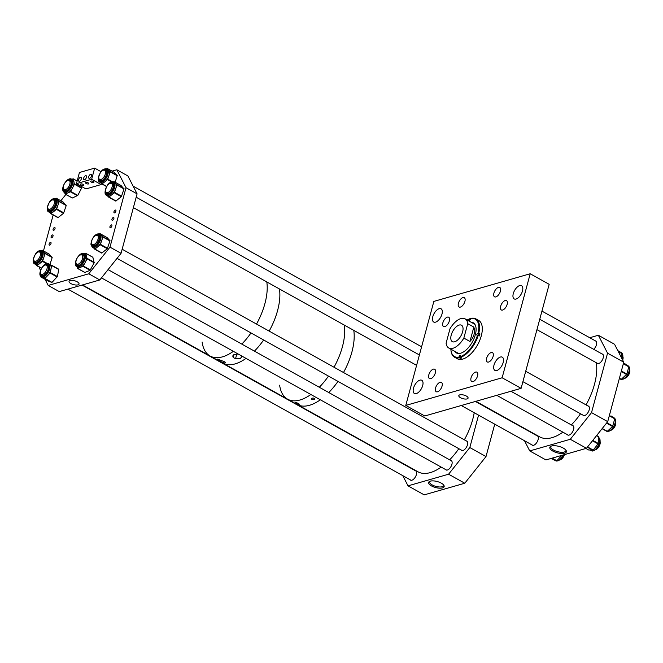 <?xml version="1.0" encoding="UTF-8"?>
<svg xmlns="http://www.w3.org/2000/svg" width="663" height="663" viewBox="0 0 663 663"><rect width="100%" height="100%" fill="white"/><g stroke="black" fill="none" stroke-linecap="round" stroke-linejoin="round"><path stroke-width="0.99" d="M459.799 394.858A4.807 1.865 -164.9 0 0 458.821 395.579A4.807 1.865 -164.9 0 0 461.605 398.231A4.807 1.865 -164.9 0 0 467.084 398.911A4.807 1.865 -164.9 0 0 468.095 398.082A4.807 1.865 -164.9 0 0 465.153 395.488A4.807 1.865 -164.9 0 0 459.799 394.858M442.055 386.106A5.345 2.66 -60.9 0 0 441.417 382.369A5.345 2.66 -60.9 0 0 435.566 387.971A5.345 2.66 -60.9 0 0 436.213 391.709A5.345 2.66 -60.9 0 0 442.055 386.106M477.559 375.913A5.345 2.66 -60.9 0 0 476.912 372.175A5.345 2.66 -60.9 0 0 471.061 377.777A5.345 2.66 -60.9 0 0 471.708 381.515A5.345 2.66 -60.9 0 0 477.559 375.913M493.123 356.371A5.345 2.66 -60.9 0 0 492.476 352.633A5.345 2.66 -60.9 0 0 486.634 358.227A5.345 2.66 -60.9 0 0 487.28 361.965A5.345 2.66 -60.9 0 0 493.123 356.371M435.318 372.962A5.345 2.66 -60.9 0 0 434.671 369.225A5.345 2.66 -60.9 0 0 428.82 374.827A5.345 2.66 -60.9 0 0 429.467 378.565A5.345 2.66 -60.9 0 0 435.318 372.962M464.912 301.4A5.345 2.66 -60.9 0 0 464.266 297.662A5.345 2.66 -60.9 0 0 458.423 303.264A5.345 2.66 -60.9 0 0 459.069 307.002A5.345 2.66 -60.9 0 0 464.912 301.4M500.408 291.214A5.345 2.66 -60.9 0 0 499.769 287.477A5.345 2.66 -60.9 0 0 493.918 293.079A5.345 2.66 -60.9 0 0 494.565 296.817A5.345 2.66 -60.9 0 0 500.408 291.214M449.348 320.95A5.345 2.66 -60.9 0 0 448.702 317.212A5.345 2.66 -60.9 0 0 442.859 322.815A5.345 2.66 -60.9 0 0 443.497 326.552A5.345 2.66 -60.9 0 0 449.348 320.95M507.154 304.358A5.345 2.66 -60.9 0 0 506.515 300.621A5.345 2.66 -60.9 0 0 500.664 306.223A5.345 2.66 -60.9 0 0 501.311 309.961A5.345 2.66 -60.9 0 0 507.154 304.358M441.981 314.088A7.566 3.771 -60.9 0 0 441.061 308.792A7.566 3.771 -60.9 0 0 432.79 316.723A7.566 3.771 -60.9 0 0 433.701 322.019A7.566 3.771 -60.9 0 0 441.981 314.088M422.687 385.559A7.566 3.771 -60.9 0 0 421.776 380.272A7.566 3.771 -60.9 0 0 413.497 388.203A7.566 3.771 -60.9 0 0 414.416 393.49A7.566 3.771 -60.9 0 0 422.687 385.559M522.477 290.982A7.566 3.771 -60.9 0 0 521.566 285.687A7.566 3.771 -60.9 0 0 513.286 293.618A7.566 3.771 -60.9 0 0 514.198 298.914A7.566 3.771 -60.9 0 0 522.477 290.982M503.192 362.454A7.566 3.771 -60.9 0 0 502.281 357.166A7.566 3.771 -60.9 0 0 494.001 365.098A7.566 3.771 -60.9 0 0 494.913 370.385A7.566 3.771 -60.9 0 0 503.192 362.454M521.101 388.344L502.131 377.777L405.781 405.424L433.851 301.408L530.201 273.753L549.171 284.319L521.101 388.344L424.751 415.991L405.781 405.424M502.131 377.777L530.201 273.753M459.127 356.603L460.71 357.49A1.044 0.522 -60.9 0 0 460.71 357.49L460.462 358.393L459.277 357.73L459.127 356.603A1.044 0.522 119.1 0 1 460.014 355.501A1.044 0.522 119.1 0 1 460.271 355.517A1.044 0.522 119.1 0 1 460.395 356.246L460.271 356.694A21.407 10.674 -60.9 0 0 477.534 335.113L477.236 335.196A1.044 0.522 119.1 0 1 476.979 335.18A1.044 0.522 119.1 0 1 476.929 334.227A1.044 0.522 119.1 0 1 477.741 333.34L478.04 333.257A21.407 10.674 -60.9 0 0 470.647 318.613L470.531 319.052L469.901 318.721A21.92 10.931 -60.9 0 0 468.459 319.317A21.92 10.931 -60.9 0 0 468.219 319.433M454.793 351.357A17.263 8.602 -60.9 0 0 456.426 352.915A17.263 8.602 -60.9 0 0 460.636 353.205A17.263 8.602 -60.9 0 0 474.062 338.47A17.263 8.602 -60.9 0 0 473.225 322.748A17.263 8.602 -60.9 0 0 471.045 322.177M473.423 322.864A17.263 8.602 -60.9 0 0 471.443 322.392M450.973 350.396A21.92 10.931 -60.9 0 0 450.997 350.661A21.92 10.931 -60.9 0 0 454.553 357.2L457.321 358.741A21.92 10.931 -60.9 0 0 462.666 359.114A21.92 10.931 -60.9 0 0 479.722 340.401A21.92 10.931 -60.9 0 0 478.661 320.436L475.885 318.895A21.92 10.931 -60.9 0 0 471.169 318.364L470.647 318.613M460.462 358.393A21.92 10.931 -60.9 0 0 461.092 358.235A21.92 10.931 -60.9 0 0 461.73 358.037L460.536 357.374A21.92 10.931 -60.9 0 0 478.247 335.246L477.534 335.113M454.553 357.2A21.92 10.931 -60.9 0 0 459.277 357.73M469.901 318.721L469.379 318.969A21.407 10.674 -60.9 0 0 467.987 319.541A21.407 10.674 -60.9 0 0 467.125 319.989M478.247 335.246L479.432 335.909A21.92 10.931 -60.9 0 0 479.937 334.044L478.752 333.381A21.92 10.931 -60.9 0 0 475.885 318.895M478.752 333.381L478.04 333.257M460.536 357.374L460.271 356.694M450.873 349.169A21.407 10.674 -60.9 0 0 450.948 350.147A21.407 10.674 -60.9 0 0 459.003 357.05M470.531 319.052A1.044 0.522 119.1 0 1 469.387 320.138A1.044 0.522 119.1 0 1 469.263 319.409L469.379 318.969M455.191 351.581A17.263 8.602 -60.9 0 0 456.625 353.014M479.937 334.044L479.324 334.218A1.044 0.522 -60.9 0 0 478.429 335.345M454.669 341.785A9.398 4.682 119.1 0 1 452.348 341.636A9.398 4.682 119.1 0 1 451.893 333.099A9.398 4.682 119.1 0 1 459.177 325.069A9.398 4.682 119.1 0 1 461.489 325.218A9.398 4.682 119.1 0 1 461.954 333.754A9.398 4.682 119.1 0 1 454.669 341.785M467.738 323.685A16.699 8.329 -60.9 0 0 465.045 318.837A16.699 8.329 -60.9 0 0 460.934 318.563A16.699 8.329 -60.9 0 0 449.986 328.782L446.108 343.169A16.699 8.329 -60.9 0 0 448.793 348.017A16.699 8.329 -60.9 0 0 452.912 348.29A16.699 8.329 -60.9 0 0 463.851 338.072L469.951 341.47C474.128 336.862 475.421 332.072 473.838 327.083L467.738 323.685L463.851 338.072M473.838 327.083L469.951 341.47M115.876 211.174A1.566 0.779 -60.9 0 0 115.685 210.08A1.566 0.779 -60.9 0 0 113.97 211.721A1.566 0.779 -60.9 0 0 114.16 212.815A1.566 0.779 -60.9 0 0 115.876 211.174M113.87 218.608A1.566 0.779 -60.9 0 0 113.68 217.514A1.566 0.779 -60.9 0 0 111.964 219.155A1.566 0.779 -60.9 0 0 112.155 220.249A1.566 0.779 -60.9 0 0 113.87 218.608M111.865 226.033A1.566 0.779 -60.9 0 0 111.674 224.939A1.566 0.779 -60.9 0 0 109.967 226.58A1.566 0.779 -60.9 0 0 110.149 227.674A1.566 0.779 -60.9 0 0 111.865 226.033M55.021 228.644A1.566 0.779 -60.9 0 0 54.83 227.542A1.566 0.779 -60.9 0 0 53.123 229.183A1.566 0.779 -60.9 0 0 53.313 230.285A1.566 0.779 -60.9 0 0 55.021 228.644M53.015 236.069A1.566 0.779 -60.9 0 0 52.825 234.975A1.566 0.779 -60.9 0 0 51.117 236.616A1.566 0.779 -60.9 0 0 51.308 237.71A1.566 0.779 -60.9 0 0 53.015 236.069M51.01 243.503A1.566 0.779 -60.9 0 0 50.827 242.409A1.566 0.779 -60.9 0 0 49.112 244.05A1.566 0.779 -60.9 0 0 49.302 245.144A1.566 0.779 -60.9 0 0 51.01 243.503M77.961 284.866A5.163 2.006 15.1 0 1 72.018 284.12A5.163 2.006 15.1 0 1 69.093 281.245A5.163 2.006 15.1 0 1 70.129 280.507A5.163 2.006 15.1 0 1 75.831 281.162A5.163 2.006 15.1 0 1 79.054 283.93A5.163 2.006 15.1 0 1 77.961 284.866M48.192 285.438L59.256 291.604L99.823 279.96L88.759 273.794L48.192 285.438L45.043 279.305M40.534 270.521L39.134 266.998M53.164 214.994L43.468 250.929M65.861 194.474L60.839 200.781M116.821 169.778L126.02 187.704L137.092 193.861L127.893 175.944L116.821 169.778L112.08 171.137M126.02 187.704L109.983 247.142L121.056 253.307L137.092 193.861M88.759 273.794L109.983 247.142M99.823 279.96L121.056 253.307M49.833 264.462L51.697 265.548L50.056 273.032L44.935 278.443L42.739 277.789A7.55 3.763 119.1 0 1 42.573 277.698L41.321 277.001A7.55 3.763 119.1 0 0 47.33 273.736A7.55 3.763 119.1 0 0 49.758 265.374A7.55 3.763 119.1 0 0 48.664 263.816L49.916 264.512A7.55 3.763 119.1 0 1 51.01 266.07A7.55 3.763 119.1 0 1 51.001 269.062A7.55 3.763 119.1 0 1 47.496 275.742A7.55 3.763 119.1 0 1 42.739 277.789L40.799 276.612M47.769 265.473A5.669 2.826 -60.9 0 0 46.617 265.341M41.537 274.457A5.669 2.826 -60.9 0 0 42.258 275.369M58.709 269.186L51.623 265.233L58.783 269.493L57.391 276.521L52.021 282.397L47.943 280.921L40.866 276.977L47.968 280.93M49.742 264.429A7.55 3.763 119.1 0 1 49.916 264.512L52.178 257.551L45.092 253.606L43.899 257.261A7.55 3.763 119.1 0 1 42.2 260.758A7.55 3.763 119.1 0 1 39.772 263.509L36.855 265.739L35.578 264.421M85.245 254.236A7.55 3.763 119.1 0 1 85.411 254.319A7.55 3.763 119.1 0 1 86.505 255.885A7.55 3.763 119.1 0 1 85.204 262.424A7.55 3.763 119.1 0 1 80.43 267.454A7.55 3.763 119.1 0 1 78.234 267.595A7.55 3.763 119.1 0 1 78.068 267.512A7.55 3.763 119.1 0 1 77.911 267.413M92.837 257.227L94.179 262.78L90.077 270.305L84.806 272.501L77.712 268.548L77.273 267.073M84.441 253.78L85.842 253.39L87.085 258.835L83.323 266.012L77.878 268.548L84.972 272.493M83.265 255.28A5.669 2.826 -60.9 0 0 83.173 255.238A5.669 2.826 -60.9 0 0 82.113 255.156M77.041 264.272A5.669 2.826 -60.9 0 0 77.753 265.183M99.732 234.08C94.809 232.614 91.03 240.122 90.955 244.415L92.381 247.266A7.55 3.763 119.1 0 0 97.942 244.589A7.55 3.763 119.1 0 0 100.983 236.674A7.55 3.763 119.1 0 0 99.732 234.08L100.975 234.777A7.55 3.763 119.1 0 1 101.439 235.133A7.55 3.763 119.1 0 1 102.226 237.371A7.55 3.763 119.1 0 1 101.696 240.686L100.212 244.78L94.925 249.073L93.384 247.821M107.016 237.528L110.025 240.744L107.307 248.724L101.737 253.092L94.685 249.155M99.375 233.915L99.964 233.591L102.939 236.799L101.696 240.686A7.55 3.763 119.1 0 1 97.569 246.926A7.55 3.763 119.1 0 1 93.632 247.962L92.381 247.266M92.605 244.722A5.669 2.826 -60.9 0 0 93.326 245.633A5.669 2.826 -60.9 0 1 92.555 244.697M97.635 235.58A5.669 2.826 -60.9 0 1 98.812 235.721A5.669 2.826 -60.9 0 0 97.685 235.605M113.763 182.068C110.945 181.604 108.732 182.839 107.141 185.773C104.621 191.151 104.381 194.309 106.42 195.262A7.55 3.763 119.1 0 0 112.793 191.458A7.55 3.763 119.1 0 0 113.763 182.068L115.014 182.764A7.55 3.763 119.1 0 1 115.461 183.112A7.55 3.763 119.1 0 1 115.743 188.657A7.55 3.763 119.1 0 1 114.036 192.154A7.55 3.763 119.1 0 1 111.616 194.905L108.699 197.135L107.423 195.817M121.031 185.516L124.022 188.947L121.354 196.696L115.785 201.08L108.732 197.143M113.398 181.902L114.011 181.612L116.937 185.002L114.426 192.56L111.616 194.905A7.55 3.763 119.1 0 1 107.663 195.95L106.42 195.262M106.635 192.718A5.669 2.826 -60.9 0 0 107.356 193.621M112.867 183.726A5.669 2.826 -60.9 0 0 111.716 183.593M107.016 168.924C104.199 168.46 101.986 169.695 100.395 172.629C97.875 178.007 97.635 181.165 99.674 182.118A7.55 3.763 119.1 0 0 106.047 178.314A7.55 3.763 119.1 0 0 107.016 168.924L108.268 169.62A7.55 3.763 119.1 0 1 108.715 169.968A7.55 3.763 119.1 0 1 108.997 175.513A7.55 3.763 119.1 0 1 107.29 179.01A7.55 3.763 119.1 0 1 104.87 181.761L101.953 183.991L100.677 182.673M106.652 168.758L107.265 168.468L110.191 171.858L107.679 179.416L104.87 181.761A7.55 3.763 119.1 0 1 100.917 182.806L99.674 182.118M99.889 179.574A5.669 2.826 -60.9 0 0 100.61 180.477M106.121 170.582A5.669 2.826 -60.9 0 0 104.969 170.449M101.953 183.991L106.635 186.593L101.986 183.999M114.285 172.372L117.26 175.422L115.171 182.25M72.565 179.714A7.55 3.763 119.1 0 1 72.773 179.806A7.55 3.763 119.1 0 1 73.85 181.331A7.55 3.763 119.1 0 1 72.598 187.844A7.55 3.763 119.1 0 1 67.841 192.916A7.55 3.763 119.1 0 1 65.62 193.09A7.55 3.763 119.1 0 1 65.422 192.999A7.55 3.763 119.1 0 1 65.239 192.875M81.234 186.311L81.549 188.193L77.82 195.386L72.366 197.997L65.107 194.052L64.642 192.568M71.786 179.259L73.162 178.861L74.463 184.248L70.402 191.789L65.107 194.052M69.424 180.609A5.669 2.826 -60.9 0 1 70.452 180.684A5.669 2.826 -60.9 0 1 70.601 180.759A5.669 2.826 -60.9 0 0 70.502 180.709A5.669 2.826 -60.9 0 0 69.474 180.643M64.394 189.759A5.669 2.826 -60.9 0 0 65.115 190.671A5.669 2.826 -60.9 0 0 65.173 190.704L65.09 190.654A5.669 2.826 -60.9 0 1 64.344 189.734M41.918 250.672L43.17 251.368A7.55 3.763 119.1 0 1 43.617 251.716A7.55 3.763 119.1 0 1 43.899 257.261L42.589 261.164L39.772 263.509A7.55 3.763 119.1 0 1 35.827 264.554L34.575 263.857A7.55 3.763 119.1 0 0 40.949 260.062A7.55 3.763 119.1 0 0 41.918 250.672C39.1 250.208 36.896 251.443 35.296 254.377C32.777 259.755 32.537 262.913 34.575 263.857M34.791 261.313A5.669 2.826 -60.9 0 0 35.512 262.225M39.83 252.172A5.669 2.826 -60.9 0 1 41.007 252.313A5.669 2.826 -60.9 0 0 39.871 252.197M41.562 250.506L42.167 250.208L45.092 253.606M49.186 254.12L52.178 257.551M55.957 198.66C53.131 198.196 50.927 199.43 49.327 202.364C46.816 207.743 46.576 210.9 48.606 211.853A7.55 3.763 119.1 0 0 54.979 208.049A7.55 3.763 119.1 0 0 55.957 198.66L57.2 199.356A7.55 3.763 119.1 0 1 57.656 199.704A7.55 3.763 119.1 0 1 57.93 205.248A7.55 3.763 119.1 0 1 56.231 208.746A7.55 3.763 119.1 0 1 53.802 211.497L50.885 213.726L49.609 212.409M63.225 202.116L66.217 205.538L63.54 213.287L57.979 217.671L50.927 213.743M55.593 198.502L56.173 198.179L59.123 201.593L56.62 209.152L53.802 211.497A7.55 3.763 119.1 0 1 49.858 212.55L48.606 211.853M48.83 209.309A5.669 2.826 -60.9 0 0 49.543 210.221M55.062 200.317A5.669 2.826 -60.9 0 0 53.91 200.185M56.173 198.179L63.292 202.149L56.173 198.179M551.608 445.984A8.578 3.332 15.1 0 1 559.995 446.696A8.578 3.332 15.1 0 1 566.235 450.707A8.578 3.332 15.1 0 1 564.603 453.227A8.578 3.332 15.1 0 1 553.746 451.544A8.578 3.332 15.1 0 1 550.522 446.472A8.578 3.332 15.1 0 1 551.608 445.984M551.052 446.182A7.832 3.042 -164.9 0 0 550.787 446.68A7.832 3.042 -164.9 0 0 555.453 450.956A7.832 3.042 -164.9 0 0 564.271 452.017A7.832 3.042 -164.9 0 0 565.904 450.757A7.832 3.042 -164.9 0 0 565.92 450.194M572.401 425.505A5.345 2.66 119.1 0 1 572.965 425.679A5.345 2.66 119.1 0 1 573.611 429.417A5.345 2.66 119.1 0 1 567.76 435.011A5.345 2.66 119.1 0 1 567.321 434.621M602.004 353.951A5.345 2.66 119.1 0 1 602.568 354.117A5.345 2.66 119.1 0 1 603.206 357.854A5.345 2.66 119.1 0 1 597.363 363.457A5.345 2.66 119.1 0 1 596.924 363.067M536.906 435.69A5.345 2.66 119.1 0 1 537.469 435.864A5.345 2.66 119.1 0 1 538.116 439.602A5.345 2.66 119.1 0 1 532.265 445.205A5.345 2.66 119.1 0 1 531.825 444.815M595.258 340.807A5.345 2.66 119.1 0 1 595.822 340.973A5.345 2.66 119.1 0 1 596.46 344.71A5.345 2.66 119.1 0 1 593.7 349.326M587.965 405.955A5.345 2.66 119.1 0 1 588.529 406.129A5.345 2.66 119.1 0 1 589.175 409.867A5.345 2.66 119.1 0 1 583.332 415.469A5.345 2.66 119.1 0 1 582.893 415.079M570.296 439.279L529.729 450.923L545.914 459.94L586.482 448.296L607.714 421.635L591.52 412.618L570.296 439.279L586.482 448.296M589.739 337.732L598.357 335.254L607.557 353.18L623.75 362.197L607.714 421.635M607.557 353.18L591.52 412.618M598.357 335.254L614.551 344.271L623.75 362.197M529.729 450.923L524.499 440.729M588.529 449.912L592.946 450.326L598.101 443.92L598.805 436.909L596.642 435.533M607.01 431.439L602.087 428.696L607.134 431.447L612.554 426.508L614.767 418.834L611.427 416.099M621.04 379.427L619.35 378.49L621.173 379.435L626.85 374.048L628.806 366.83L625.433 364.07M621.132 357.1L622.01 353.329L618.703 350.934M552.809 459.476L556.622 460.934L562 455.324M430.32 481.147A8.031 3.116 15.1 0 1 438.26 481.844A8.031 3.116 15.1 0 1 444.044 485.647A8.031 3.116 15.1 0 1 442.478 487.927A8.031 3.116 15.1 0 1 432.392 486.385A8.031 3.116 15.1 0 1 429.234 481.653A8.031 3.116 15.1 0 1 430.32 481.147M429.748 481.355A7.326 2.843 -164.9 0 0 429.566 481.736A7.326 2.843 -164.9 0 0 433.934 485.747A7.326 2.843 -164.9 0 0 442.188 486.733A7.326 2.843 -164.9 0 0 443.713 485.556A7.326 2.843 -164.9 0 0 443.746 485.134M466.263 440.887A5.345 2.66 119.1 0 1 466.827 441.061A5.345 2.66 119.1 0 1 467.473 444.798A5.345 2.66 119.1 0 1 461.622 450.401A5.345 2.66 119.1 0 1 461.183 450.011M415.204 470.622A5.345 2.66 119.1 0 1 415.759 470.796A5.345 2.66 119.1 0 1 416.405 474.534A5.345 2.66 119.1 0 1 410.563 480.136A5.345 2.66 119.1 0 1 410.124 479.747M450.699 460.437A5.345 2.66 119.1 0 1 451.263 460.611A5.345 2.66 119.1 0 1 451.909 464.349A5.345 2.66 119.1 0 1 446.058 469.943A5.345 2.66 119.1 0 1 445.619 469.553M448.586 474.211L408.018 485.855L424.212 494.871L464.78 483.228L486.004 456.567L469.818 447.55L448.586 474.211L464.78 483.228M494.747 424.163L486.004 456.567M478.562 415.146L469.818 447.55M408.018 485.855L402.789 475.661M80.845 183.958A1.716 0.663 15.1 0 1 82.767 184.19A1.716 0.663 15.1 0 1 83.795 185.126A1.716 0.663 15.1 0 1 83.439 185.4A1.716 0.663 15.1 0 1 81.508 185.168A1.716 0.663 15.1 0 1 80.488 184.231A1.716 0.663 15.1 0 1 80.845 183.958M85.917 182.499A1.716 0.663 15.1 0 1 87.839 182.731A1.716 0.663 15.1 0 1 88.859 183.668A1.716 0.663 15.1 0 1 88.502 183.941A1.716 0.663 15.1 0 1 86.58 183.709A1.716 0.663 15.1 0 1 85.56 182.773A1.716 0.663 15.1 0 1 85.917 182.499M90.98 181.04A1.716 0.663 15.1 0 1 92.911 181.272A1.716 0.663 15.1 0 1 93.931 182.209A1.716 0.663 15.1 0 1 93.574 182.491A1.716 0.663 15.1 0 1 91.651 182.259A1.716 0.663 15.1 0 1 90.624 181.322A1.716 0.663 15.1 0 1 90.98 181.04M91.519 175.886A2.296 1.144 -60.9 0 0 91.237 174.286A2.296 1.144 -60.9 0 0 88.726 176.689A2.296 1.144 -60.9 0 0 88.999 178.297A2.296 1.144 -60.9 0 0 91.519 175.886M86.447 177.344A2.296 1.144 -60.9 0 0 86.165 175.736A2.296 1.144 -60.9 0 0 83.654 178.148A2.296 1.144 -60.9 0 0 83.936 179.748A2.296 1.144 -60.9 0 0 86.447 177.344M81.375 178.803A2.296 1.144 -60.9 0 0 81.093 177.195A2.296 1.144 -60.9 0 0 78.582 179.598A2.296 1.144 -60.9 0 0 78.864 181.206A2.296 1.144 -60.9 0 0 81.375 178.803M76.444 183.643L91.651 179.275L94.66 168.129L79.444 172.496L76.444 183.643L85.925 188.93L101.141 184.563L91.651 179.275M101.066 171.7L94.66 168.129M101.141 184.563L101.439 183.46M586.059 404.894A50.106 24.979 -60.9 0 0 596.733 366.946A50.106 24.979 -60.9 0 0 596.335 362.736M475.86 401.322L539.665 436.859A50.106 24.979 -60.9 0 0 562.904 432.168M571.332 424.908A50.106 24.979 -60.9 0 0 580.531 413.762M559.671 460.006A5.221 2.602 -60.9 0 0 564.445 454.619M595.167 449.821A5.221 2.602 -60.9 0 0 595.316 449.796A5.221 2.602 -60.9 0 0 599.178 446.24A5.221 2.602 -60.9 0 0 599.974 441.177M610.731 430.27A5.221 2.602 -60.9 0 0 614.684 426.815A5.221 2.602 -60.9 0 0 615.546 421.635M624.77 378.258A5.221 2.602 -60.9 0 0 629.85 371.106A5.221 2.602 -60.9 0 0 629.577 369.623M622.673 360.1A5.221 2.602 -60.9 0 0 622.864 359.479A5.221 2.602 -60.9 0 0 622.83 356.479M224.641 362.951C225.635 363.017 225.677 362.644 224.749 361.849L218.028 359.263C214.762 358.542 221.931 362.537 224.641 362.951L225.412 362.752M218.028 359.263L217.282 359.354M236.832 353.918L235.522 358.758L240.396 358.426L241.465 357.108L241.291 355.758M238.092 353.967L233.774 354.746L232.73 355.956L233.227 357.473L234.006 354.614M235.522 358.758L233.227 357.473M202.124 342.025A50.106 24.979 -60.9 0 0 210.121 356.039A50.106 24.979 -60.9 0 0 233.368 351.34A50.106 24.979 -60.9 0 1 210.121 356.039L222.776 363.084A50.106 24.979 -60.9 0 0 246.014 358.385A50.106 24.979 -60.9 0 1 222.776 363.084L287.626 399.201A50.106 24.979 -60.9 0 0 310.864 394.502A50.106 24.979 -60.9 0 1 287.626 399.201L297.107 404.48A50.106 24.979 -60.9 0 0 320.353 399.789A50.106 24.979 -60.9 0 1 297.107 404.48L417.955 471.791A50.106 24.979 -60.9 0 0 441.202 467.092M241.796 344.089A50.106 24.979 -60.9 0 0 250.995 332.942A50.106 24.979 -60.9 0 1 241.796 344.089M256.515 324.066A50.106 24.979 -60.9 0 0 264.927 303.53A50.106 24.979 -60.9 0 0 266.791 281.916A50.106 24.979 -60.9 0 1 264.927 303.53A50.106 24.979 -60.9 0 1 256.515 324.066M254.443 351.133A50.106 24.979 -60.9 0 0 263.642 339.986A50.106 24.979 -60.9 0 1 254.443 351.133M269.161 331.11A50.106 24.979 -60.9 0 0 277.582 310.574A50.106 24.979 -60.9 0 0 279.446 288.96A50.106 24.979 -60.9 0 1 277.582 310.574A50.106 24.979 -60.9 0 1 269.161 331.11M319.293 387.25A50.106 24.979 -60.9 0 0 328.492 376.103A50.106 24.979 -60.9 0 1 319.293 387.25M334.011 367.236A50.106 24.979 -60.9 0 0 342.431 346.691A50.106 24.979 -60.9 0 0 344.296 325.077A50.106 24.979 -60.9 0 1 342.431 346.691A50.106 24.979 -60.9 0 1 334.011 367.236M295.565 402.449C298.275 403.212 299.403 403.833 298.938 404.331C296.303 403.477 295.184 402.847 295.565 402.449L295.209 402.507M299.353 404.239L298.938 404.331M311.817 398.214C313.939 397.808 314.726 398.248 314.187 399.532C312.041 399.905 311.254 399.466 311.817 398.214L311.436 398.637M314.56 399.043L314.187 399.532M279.629 385.186A50.106 24.979 -60.9 0 0 287.626 399.201M328.782 392.537A50.106 24.979 -60.9 0 0 337.981 381.391A50.106 24.979 -60.9 0 1 328.782 392.537M343.5 372.515A50.106 24.979 -60.9 0 0 351.912 351.978A50.106 24.979 -60.9 0 0 353.777 330.365A50.106 24.979 -60.9 0 1 351.763 352.534A50.106 24.979 -60.9 0 1 343.5 372.515M449.63 459.84A50.106 24.979 -60.9 0 0 458.829 448.694M464.349 439.826A50.106 24.979 -60.9 0 0 472.611 419.836A50.106 24.979 -60.9 0 0 474.219 412.726M92.008 244.316A5.221 2.602 -60.9 0 0 92.339 244.572A5.221 2.602 -60.9 0 0 96.939 241.639A5.221 2.602 -60.9 0 0 97.743 235.713A5.221 2.602 -60.9 0 0 97.42 235.456A5.221 2.602 -60.9 0 0 92.812 238.39A5.221 2.602 -60.9 0 0 92.008 244.316M75.913 261.769A5.221 2.602 -60.9 0 0 76.767 264.123A5.221 2.602 -60.9 0 0 80.389 262.531A5.221 2.602 -60.9 0 0 82.709 257.352A5.221 2.602 -60.9 0 0 81.847 255.006A5.221 2.602 -60.9 0 0 78.226 256.598A5.221 2.602 -60.9 0 0 75.913 261.769M105.74 188.914A5.221 2.602 -60.9 0 0 106.37 192.568A5.221 2.602 -60.9 0 0 112.08 187.099A5.221 2.602 -60.9 0 0 111.45 183.444A5.221 2.602 -60.9 0 0 105.74 188.914M40.642 270.661A5.221 2.602 -60.9 0 0 41.272 274.308A5.221 2.602 -60.9 0 0 46.982 268.846A5.221 2.602 -60.9 0 0 46.352 265.192A5.221 2.602 -60.9 0 0 40.642 270.661M33.896 257.517A5.221 2.602 -60.9 0 0 34.526 261.164A5.221 2.602 -60.9 0 0 40.236 255.703A5.221 2.602 -60.9 0 0 39.606 252.048A5.221 2.602 -60.9 0 0 33.896 257.517M47.935 205.505A5.221 2.602 -60.9 0 0 48.565 209.16A5.221 2.602 -60.9 0 0 54.267 203.69A5.221 2.602 -60.9 0 0 53.637 200.035A5.221 2.602 -60.9 0 0 47.935 205.505M63.499 185.963A5.221 2.602 -60.9 0 0 64.129 189.61A5.221 2.602 -60.9 0 0 69.839 184.14A5.221 2.602 -60.9 0 0 69.209 180.493A5.221 2.602 -60.9 0 0 63.499 185.963M98.994 175.77A5.221 2.602 -60.9 0 0 99.624 179.424A5.221 2.602 -60.9 0 0 105.334 173.955A5.221 2.602 -60.9 0 0 104.704 170.3A5.221 2.602 -60.9 0 0 98.994 175.77M479.324 334.218L477.741 333.34M470.075 319.864L469.263 319.409M41.496 274.432A5.669 2.826 -60.9 0 0 42.233 275.36C43.625 276.231 48.979 272.286 48.399 266.418L47.753 265.457A5.669 2.826 -60.9 0 0 46.576 265.316M45.183 265.076A6.191 3.083 119.1 0 1 48.507 266.062A6.191 3.083 119.1 0 1 45.623 273.985A6.191 3.083 119.1 0 1 40.692 274.316A6.191 3.083 119.1 0 1 40.559 273.371M40.161 274.88A7.028 3.506 -60.9 0 0 45.764 274.499A7.028 3.506 -60.9 0 0 49.037 265.498A7.028 3.506 -60.9 0 0 43.426 265.88A7.028 3.506 -60.9 0 0 40.161 274.88M58.783 269.493L51.697 265.548M57.391 276.521L50.297 272.568M57.151 276.977L50.056 273.032M52.021 282.397L44.935 278.443M51.697 282.537L44.603 278.584M76.991 264.247A5.669 2.826 -60.9 0 0 77.737 265.167A5.669 2.826 -60.9 0 0 77.803 265.208C80.455 267.09 86.314 256.167 83.248 255.272A5.669 2.826 -60.9 0 0 83.124 255.214A5.669 2.826 -60.9 0 0 82.071 255.131M80.679 254.89A6.191 3.083 119.1 0 1 82.966 254.526A6.191 3.083 119.1 0 1 82.933 261.23A6.191 3.083 119.1 0 1 77.223 265.473A6.191 3.083 119.1 0 1 76.054 263.186M83.356 253.788A7.028 3.506 -60.9 0 0 76.867 258.603A7.028 3.506 -60.9 0 0 76.833 266.219A7.028 3.506 -60.9 0 0 83.323 261.404A7.028 3.506 -60.9 0 0 83.356 253.788M83.994 253.548A7.55 3.763 119.1 0 1 84.16 253.622A7.55 3.763 119.1 0 1 83.87 261.893A7.55 3.763 119.1 0 1 76.983 266.899A7.55 3.763 119.1 0 1 76.817 266.816L78.068 267.512M92.928 257.343L85.842 253.39M94.179 262.78L87.085 258.835M94.27 262.333L87.176 258.379M90.408 269.957L83.323 266.012M90.077 270.305L82.991 266.36M96.243 235.34A6.191 3.083 119.1 0 1 99.699 237.18A6.191 3.083 119.1 0 1 95.878 245.012A6.191 3.083 119.1 0 1 91.627 243.727A6.191 3.083 119.1 0 1 91.627 243.636M100.246 236.732A7.028 3.506 -60.9 0 0 95.414 235.282A7.028 3.506 -60.9 0 0 91.08 244.175A7.028 3.506 -60.9 0 0 95.903 245.625A7.028 3.506 -60.9 0 0 100.246 236.732M109.992 240.976L102.898 237.031M107.307 248.724L100.212 244.78M107.588 248.294L100.503 244.349M102.011 253.026L94.925 249.073M107.083 237.569L99.989 233.616M109.975 240.594L102.881 236.641M106.594 192.684A5.669 2.826 -60.9 0 0 107.331 193.613C108.475 194.126 109.983 193.148 111.865 190.671C113.787 187.123 114.111 184.803 112.851 183.709A5.669 2.826 -60.9 0 0 111.666 183.568M110.273 183.336A6.191 3.083 119.1 0 1 113.638 184.463A6.191 3.083 119.1 0 1 111.906 190.737A6.191 3.083 119.1 0 1 107.837 194.027A6.191 3.083 119.1 0 1 105.657 191.632M112.204 191.043A7.028 3.506 -60.9 0 0 113.53 182.632A7.028 3.506 -60.9 0 0 107.182 185.839A7.028 3.506 -60.9 0 0 105.856 194.259A7.028 3.506 -60.9 0 0 112.204 191.043M121.354 196.696L114.26 192.751M116.058 201.005L108.972 197.06M121.105 185.557L114.011 181.612M124.006 188.565L116.912 184.612M124.022 188.947L116.937 185.002M121.636 196.265L114.55 192.32M99.848 179.54A5.669 2.826 -60.9 0 0 100.585 180.469C101.729 180.982 103.237 180.004 105.119 177.527C107.041 173.979 107.365 171.659 106.105 170.565A5.669 2.826 -60.9 0 0 104.92 170.424M103.527 170.192A6.191 3.083 119.1 0 1 106.892 171.319A6.191 3.083 119.1 0 1 105.16 177.593A6.191 3.083 119.1 0 1 101.091 180.883A6.191 3.083 119.1 0 1 98.911 178.488M105.467 177.899A7.028 3.506 -60.9 0 0 106.784 169.488A7.028 3.506 -60.9 0 0 100.436 172.695A7.028 3.506 -60.9 0 0 99.11 181.115A7.028 3.506 -60.9 0 0 105.467 177.899M111.641 181.902L107.514 179.607M106.735 186.427L102.226 183.916M114.359 172.413L107.265 168.468M117.26 175.422L110.166 171.468M117.276 175.803L110.191 171.858M112.461 181.77L107.804 179.176M68.032 180.377A6.191 3.083 119.1 0 1 70.303 180.004A6.191 3.083 119.1 0 1 70.319 186.668A6.191 3.083 119.1 0 1 64.601 190.969A6.191 3.083 119.1 0 1 63.416 188.673M64.22 191.715A7.028 3.506 -60.9 0 0 70.709 186.825A7.028 3.506 -60.9 0 0 70.684 179.259A7.028 3.506 -60.9 0 0 64.195 184.148A7.028 3.506 -60.9 0 0 64.22 191.715M71.322 179.018A7.55 3.763 119.1 0 1 71.521 179.109A7.55 3.763 119.1 0 1 71.239 187.347A7.55 3.763 119.1 0 1 64.377 192.403A7.55 3.763 119.1 0 1 64.17 192.303L65.422 192.999M77.132 181.074L73.162 178.861M81.64 187.745L74.546 183.792M81.549 188.193L74.463 184.248M77.82 195.386L70.726 191.441M77.488 195.734L70.402 191.789M72.366 197.997L65.272 194.044M38.437 251.932A6.191 3.083 119.1 0 1 41.794 253.067A6.191 3.083 119.1 0 1 40.062 259.341A6.191 3.083 119.1 0 1 35.993 262.631A6.191 3.083 119.1 0 1 33.813 260.228M40.368 259.647A7.028 3.506 -60.9 0 0 41.694 251.227A7.028 3.506 -60.9 0 0 35.338 254.443A7.028 3.506 -60.9 0 0 34.012 262.863A7.028 3.506 -60.9 0 0 40.368 259.647M46.551 263.65L42.415 261.355M34.749 261.288A5.669 2.826 -60.9 0 0 35.487 262.216C36.631 262.73 38.139 261.752 40.029 259.274C41.943 255.719 42.266 253.407 41.007 252.313M36.855 265.739L41.537 268.341L36.888 265.747M41.636 268.175L37.128 265.664M49.261 254.161L42.167 250.208M52.162 257.169L45.067 253.216M47.371 263.518L42.705 260.924M48.78 209.276A5.669 2.826 -60.9 0 0 49.526 210.204C50.661 210.718 52.178 209.74 54.059 207.262C55.974 203.715 56.297 201.395 55.037 200.309A5.669 2.826 -60.9 0 0 53.86 200.16M52.468 199.928A6.191 3.083 119.1 0 1 55.833 201.063A6.191 3.083 119.1 0 1 54.101 207.328A6.191 3.083 119.1 0 1 50.023 210.619A6.191 3.083 119.1 0 1 47.844 208.223M54.399 207.643A7.028 3.506 -60.9 0 0 55.725 199.223A7.028 3.506 -60.9 0 0 49.369 202.43A7.028 3.506 -60.9 0 0 48.043 210.851A7.028 3.506 -60.9 0 0 54.399 207.643M63.54 213.287L56.454 209.342M58.253 217.605L51.159 213.652M66.192 205.157L59.106 201.212M66.217 205.538L59.123 201.593M63.822 212.856L56.736 208.911M599.808 439.934A7.028 3.506 119.1 0 1 594.023 450.334M598.565 437.414L599.526 438.4C602.228 442.776 594.388 453.26 591.222 450.6A7.55 3.763 -60.9 0 0 597.595 446.804A7.55 3.763 -60.9 0 0 599.377 438.251A7.55 3.763 -60.9 0 0 598.755 437.53M585.91 448.453L588.628 449.97M587.343 447.21L592.946 450.326M587.567 446.928L593.286 450.111M592.465 440.787L598.101 443.92M592.788 440.381L598.299 443.448M596.551 435.657L598.805 436.909M607.391 431.265A7.55 3.763 -60.9 0 0 608.651 431.174A7.55 3.763 -60.9 0 0 614.502 424.726A7.55 3.763 -60.9 0 0 614.129 417.864L612.977 417.226M602.236 428.513L607.308 431.34M606.844 422.729L612.819 426.06M606.512 423.143L612.554 426.508M609.289 415.784L614.767 418.834M609.363 415.502L614.717 418.477M615.38 420.383A7.028 3.506 119.1 0 1 609.587 430.784M621.422 379.253A7.55 3.763 -60.9 0 0 622.681 379.161A7.55 3.763 -60.9 0 0 628.541 372.714A7.55 3.763 -60.9 0 0 628.168 365.852L627.016 365.214M619.416 378.258L621.347 379.327M621.372 370.998L626.85 374.048M621.231 371.512L626.585 374.496M623.319 363.772L628.806 366.83M623.402 363.49L628.748 366.473M623.527 363.009L625.458 364.086L623.527 363.009M629.411 368.379A7.028 3.506 119.1 0 1 623.618 378.772M618.306 351.597L622.06 353.686M618.073 351.133L622.01 353.329M622.051 358.89A7.55 3.763 -60.9 0 0 621.422 352.708L620.27 352.07M622.665 355.235A7.028 3.506 119.1 0 1 622.159 359.106M563.451 454.901A7.028 3.506 119.1 0 1 558.677 460.454M563.542 454.876L561.271 458.506L558.495 460.71L555.718 460.793A7.55 3.763 -60.9 0 0 558.196 460.686A7.55 3.763 -60.9 0 0 563.219 454.967M551.79 458.249L556.622 460.934M552.188 458.133L556.945 460.785M467.987 319.541L468.459 319.317M450.948 350.147L450.997 350.661M474.857 324.298L465.045 318.837M458.605 353.478L448.793 348.017M48.664 263.816C44.139 261.902 38.885 271.043 40.053 275.236L41.321 277.001M85.411 254.319L83.961 253.523C79.601 251.393 72.159 263.915 76.817 266.816M92.853 257.236L85.759 253.283M84.806 272.501L77.712 268.548M98.812 235.721L99.566 237.42C98.48 242.749 96.392 245.484 93.301 245.625M101.737 253.092L94.652 249.147M107.05 237.545L99.964 233.591M115.785 201.08L108.699 197.135M121.072 185.532L113.978 181.587M114.326 172.388L107.232 168.443M70.601 180.759C73.659 181.645 67.858 192.519 65.198 190.712M72.773 179.806L71.281 178.993C66.938 176.98 59.529 189.328 64.17 192.303M77.148 181.016L73.079 178.753M49.228 254.136L42.134 250.183M57.979 217.671L50.885 213.726M591.222 450.6L590.335 450.111M596.65 435.525L598.714 436.668M585.893 448.461L588.57 449.953M614.129 417.864C618.115 420.491 613.192 430.072 608.916 431.215L606.786 431.049M628.168 365.852C632.154 368.487 627.223 378.059 622.947 379.203L620.817 379.045M622.209 359.197L622.839 355.418L621.422 352.708M555.718 460.793L554.591 460.155M461.266 405.516L532.828 445.37M475.421 401.455L537.908 436.254M510.924 391.261L573.404 426.06M496.761 395.33L568.324 435.185M522.908 381.664L583.896 415.635M525.709 371.28L588.968 406.518M539.74 319.268L603.007 354.506M536.939 329.66L597.927 363.622M541.944 311.113L596.261 341.362M92.339 244.572L94.353 245.7M117.044 258.338L462.186 450.567M97.42 235.456L99.433 236.575M122.149 249.23L467.266 441.45M76.767 264.123L78.781 265.241M101.48 277.888L446.622 470.117M81.847 255.006L83.861 256.125M108.069 269.609L451.702 460.992M106.37 192.568L108.384 193.687M133.379 207.61L416.596 365.346M111.45 183.444L113.464 184.571M136.188 197.226L419.397 354.962M41.272 274.308L43.286 275.435M67.883 289.126L411.126 480.302M46.352 265.192L48.366 266.319M82.038 285.065L416.207 471.186M34.526 261.164L36.54 262.291M39.606 252.048L41.62 253.175M48.565 209.16L50.579 210.279M53.637 200.035L55.651 201.162M64.129 189.61L66.143 190.729M69.209 180.493L71.223 181.612M99.624 179.424L101.638 180.543M104.704 170.3L106.718 171.427M133.122 186.129L421.602 346.799M82.477 284.941L210.121 356.039"/></g></svg>
